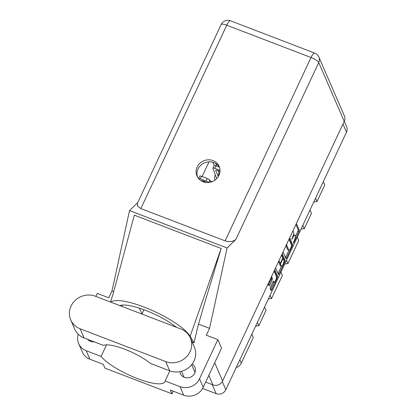<?xml version="1.0" encoding="UTF-8"?>
<svg xmlns="http://www.w3.org/2000/svg" width="416" height="416" viewBox="0 0 416 416"><rect width="100%" height="100%" fill="white"/><g stroke="black" fill="none" stroke-linecap="round" stroke-linejoin="round"><path stroke-width="0.62" d="M272.995 281.689L273.884 282.027A3.125 0.832 111 0 0 274.05 282.209A3.125 0.832 111 0 0 275.787 279.968A3.125 0.832 111 0 0 276.453 276.552L274.43 271.892A3.125 0.832 111 0 0 274.269 271.71A3.125 0.832 111 0 0 273.645 272.043M212.035 181.714A7.743 7.202 -23.5 0 0 211.052 181.256A7.743 7.202 -23.5 0 0 210.21 180.986M204.703 181.568A7.743 7.202 -23.5 0 0 203.96 181.974M212.997 162.297A7.743 7.202 -23.5 0 0 213.481 163.987A7.743 7.202 -23.5 0 0 214.375 165.48M219.097 171.085A7.743 7.202 -23.5 0 0 218.353 171.491M215.264 174.959A7.743 7.202 -23.5 0 0 214.973 180.128M273.884 282.027L273.546 281.252A1.17 0.312 111 0 0 273.484 281.185A1.17 0.312 111 0 0 272.896 281.887L270.473 287.056A1.17 0.312 111 0 0 270.166 288.475L271.024 290.462A1.17 0.312 111 0 0 271.086 290.529A1.17 0.312 111 0 0 271.674 289.827L277.337 277.742A1.17 0.312 111 0 0 277.649 276.323L274.758 269.662M271.96 275.631A3.125 0.832 111 0 0 271.861 277.373L272.381 278.559A1.17 0.312 111 0 1 272.069 279.978L269.646 285.152A1.17 0.312 111 0 1 269.058 285.849A1.17 0.312 111 0 1 268.996 285.782L268.138 283.8M283.057 251.94L285.948 258.601A1.17 0.312 111 0 0 286.01 258.669A1.17 0.312 111 0 0 286.598 257.972L292.261 245.882A1.17 0.312 111 0 0 292.573 244.468L289.682 237.806M344.266 121.274L346.611 126.677A7.384 6.869 156.5 0 1 346.481 132.163L225.831 389.73A7.384 6.869 156.5 0 1 216.154 393.65L202.613 388.456M293.462 234.79A3.739 0.993 111 0 1 293.743 234.77L294.814 235.18A3.739 0.993 111 0 1 295.012 235.394L295.266 235.981A3.739 0.993 111 0 1 294.278 240.521L293.618 241.925L293.446 242.965L293.857 242.476L298.953 231.592A1.17 0.312 111 0 0 299.265 230.178L296.374 223.517M294.814 235.18A3.739 0.993 111 0 0 292.932 237.411L291.86 239.309L292.692 236.865A3.739 0.993 111 0 0 293.68 232.326L293.426 231.738A3.739 0.993 111 0 0 293.228 231.525A3.739 0.993 111 0 0 292.386 232.029M283.962 261.492L284.799 261.81A1.17 0.312 111 0 0 285.111 260.395L282.22 253.734M284.799 261.81L279.136 273.9A1.17 0.312 111 0 1 278.548 274.596A1.17 0.312 111 0 1 278.486 274.529L275.595 267.873M278.98 260.65L280.046 263.104A1.17 0.312 111 0 0 280.108 263.172A1.17 0.312 111 0 0 280.696 262.47L282.303 259.043A1.17 0.312 111 0 0 282.615 257.624L281.549 255.169M270.088 295.251L271.539 298.594L282.386 275.444L280.935 272.1M257.379 322.384L258.83 325.728L266.006 310.404L264.555 307.06M315.552 198.198L317.002 201.542L324.745 185.006L323.294 181.662M302.843 225.332L304.294 228.675L311.47 213.346L310.019 210.002M286.463 260.291L287.914 263.635L298.761 240.479L297.31 237.136M209.03 161.819L202.129 176.545M143.962 309.743L142.022 313.882M239.85 359.809L241.301 363.152L253.297 337.537L251.846 334.194M268.216 299.244A7.145 6.651 156.5 0 1 271.539 298.594M255.507 326.378A7.145 6.651 156.5 0 1 258.83 325.728M241.301 363.152A8.096 7.535 156.5 0 1 236.21 367.567M313.68 202.192A7.145 6.651 156.5 0 1 317.002 201.542M300.971 229.325A7.145 6.651 156.5 0 1 304.294 228.675M284.591 264.285A7.145 6.651 156.5 0 1 287.914 263.635M295.36 236.564L297.882 231.182A1.17 0.312 111 0 0 298.194 229.762L295.911 224.505M291.434 244.821A1.17 0.312 111 0 0 291.502 244.057L289.219 238.794M285.511 257.592A1.17 0.312 111 0 0 285.527 257.561L288.98 250.198M285.979 245.71L287.648 249.553L288.72 249.964A3.739 0.993 111 0 0 288.912 250.182A3.739 0.993 111 0 0 290.8 247.946L291.71 245.466L289.011 239.242M287.045 243.428A3.739 0.993 111 0 0 286.874 245.721L288.72 249.964M287.648 249.553A3.739 0.993 111 0 0 287.841 249.772L288.912 250.182M281.46 266.245L278.065 273.489L279.136 273.9M278.517 261.638L278.975 262.694A1.17 0.312 111 0 0 279.037 262.761A1.17 0.312 111 0 0 279.126 262.751M281.757 254.722L284.04 259.984L285.111 260.395M281.336 266.079A3.125 0.832 111 0 0 281.502 266.261A3.125 0.832 111 0 0 283.244 264.02A3.125 0.832 111 0 0 283.904 260.598L283.192 258.96A1.17 0.312 111 0 0 283.13 258.892A1.17 0.312 111 0 0 282.542 259.589L280.935 263.021A1.17 0.312 111 0 0 280.623 264.441L281.336 266.079L280.264 265.668A3.125 0.832 111 0 0 280.431 265.85L281.502 266.261M279.698 263.016A1.17 0.312 111 0 0 279.552 264.03L280.623 264.441M280.264 265.668L279.552 264.03M283.956 260.79A1.17 0.312 111 0 0 284.04 259.984M272.948 281.783A3.125 0.832 111 0 0 272.974 281.798L274.05 282.209M268.559 284.773A1.17 0.312 111 0 0 268.575 284.742L270.998 279.568A1.17 0.312 111 0 0 271.305 278.148L271.055 277.566M276.5 276.708A1.17 0.312 111 0 0 276.578 275.912L274.295 270.655M270.587 289.453A1.17 0.312 111 0 0 270.603 289.416L273.993 282.188M95.394 296.223A18.58 17.285 -23.5 0 0 71.042 306.093A18.58 17.285 -23.5 0 0 70.72 319.899A18.58 17.285 -23.5 0 0 80.137 328.786L165.688 361.582A18.58 17.285 -23.5 0 0 186.02 357.292A18.58 17.285 -23.5 0 0 190.356 337.906A18.58 17.285 -23.5 0 0 180.939 329.025L95.394 296.223M179.863 371.691A7.92 7.368 -23.5 0 0 180.372 373.542A7.92 7.368 -23.5 0 0 187.465 377.848A7.92 7.368 -23.5 0 0 194.766 373.126A7.92 7.368 -23.5 0 0 194.901 367.24A7.92 7.368 -23.5 0 0 192.15 364.078M218.946 175.36A12.09 11.248 -23.5 0 0 219.154 166.379A12.09 11.248 -23.5 0 0 208.333 159.812A12.09 11.248 -23.5 0 0 197.184 167.019A12.09 11.248 -23.5 0 0 196.976 175.999A12.09 11.248 -23.5 0 0 207.802 182.567A12.09 11.248 -23.5 0 0 218.946 175.36M197.465 176.982A12.09 11.248 156.5 0 1 198.052 169.021A12.09 11.248 156.5 0 1 208.619 161.845A12.09 11.248 156.5 0 1 219.539 167.404M70.72 319.899L74.719 329.113A18.58 17.285 -23.5 0 0 84.136 337.995L103.397 345.379A29.775 7.514 -154.9 0 1 124.649 349.19A29.775 7.514 -154.9 0 1 150.42 363.407L169.681 370.796A18.58 17.285 -23.5 0 0 190.013 366.501A18.58 17.285 -23.5 0 0 194.35 347.116L190.356 337.906M90.142 340.87A7.92 7.368 -23.5 0 0 90.048 341.136M183.851 377.104A7.92 7.368 156.5 0 1 183.945 376.834M180.014 386.672A14.888 13.853 -23.5 0 0 199.524 378.763L217.854 339.628L221.556 348.156L203.221 387.291A14.888 13.853 156.5 0 1 183.711 395.2L180.014 386.672L165.121 380.962L169.853 370.859M173.191 391.165L171.948 393.827L170.31 390.062L183.711 395.2M78.25 334.235A14.888 13.853 -23.5 0 0 78.666 343.59A14.888 13.853 -23.5 0 0 86.211 350.709L89.913 359.237L103.314 364.374L104.946 368.139L171.948 393.827M89.913 359.237A14.888 13.853 156.5 0 1 82.368 352.118L78.666 343.59M344.24 121.332L318.734 62.551A7.384 6.869 156.5 0 0 318.864 57.06L344.37 115.84A7.384 6.869 156.5 0 1 344.24 121.332L222.612 380.978A7.384 6.869 156.5 0 1 212.935 384.899L205.65 382.106M217.854 339.628L206.331 335.208L209.539 328.364L227.079 247.978L235.872 239.439C232.97 241.68 229.388 242.164 225.118 240.88L140.858 208.572L137.727 206.305L137.446 203.232L221.14 24.565A7.384 1.862 25.1 0 1 226.751 25.21L140.858 208.572M95.846 296.4L97.256 293.389L108.779 297.809L111.982 290.966L129.527 210.574L137.743 202.597M87.698 339.362A7.92 7.368 -23.5 0 0 94.193 341.853M106.517 344.859L101.098 356.418L86.211 350.709M113.714 291.626L111.982 290.966M209.539 328.364L198.5 324.137M110.5 302.016L113.084 293.966L134.332 215.181L221.161 248.472L203.778 305.89L198.084 325.697L194.017 342.8L192.171 342.092M227.079 247.978L129.527 210.574M101.098 356.418A36.208 9.136 -154.9 0 0 135.938 378.009A36.208 9.136 -154.9 0 0 164.908 381.763A36.208 9.136 -154.9 0 0 165.121 380.962M139.36 308.152L142.178 314.163M221.161 248.472L190.117 336.258L194.017 342.8M190.117 336.258A44.663 11.268 -154.9 0 0 150.244 309.582A44.663 11.268 -154.9 0 0 110.843 302.151M119.808 305.583A36.208 9.136 25.1 0 1 145.444 310.3A36.208 9.136 25.1 0 1 176.405 327.288M220.022 170.357L214.724 168.324A2.382 0.603 -154.9 0 0 212.914 168.116A2.382 0.603 -154.9 0 0 212.914 168.277L216.694 178.63M219.981 171.558A3.214 0.811 -154.9 0 0 215.712 170.394A3.214 0.811 -154.9 0 0 215.727 170.648L217.916 175.692A3.214 0.811 -154.9 0 0 218.452 176.311M219.404 167.164L215.894 165.823A2.382 0.603 -154.9 0 0 214.084 165.61L212.914 168.116M217.974 170.607L219.092 173.191A3.214 0.811 -154.9 0 0 219.56 173.748M215.639 163.441L216.83 166.182M208.53 182.525A2.382 0.603 -154.9 0 0 206.118 181.028L200.325 178.812A2.382 0.603 -154.9 0 0 198.552 178.552M206.32 182.525A3.214 0.811 -154.9 0 0 203.278 180.991A3.214 0.811 -154.9 0 0 201.318 180.877A3.214 0.811 -154.9 0 0 201.308 180.908M210.787 182.125L209.768 180.118A2.382 0.603 -154.9 0 0 207.288 178.526L201.5 176.306A2.382 0.603 -154.9 0 0 199.69 176.098L198.546 178.542M203.575 181.095L204.006 182.088M346.481 132.163L342.966 124.056M222.295 381.581L225.831 389.73M216.154 393.65L212.243 384.634M292.51 237.25L292.932 237.411M291.881 238.67L292.271 238.82M298.194 229.762L299.265 230.178M297.882 231.182L298.953 231.592M293.467 242.325L293.857 242.476M291.502 244.057L292.573 244.468M291.73 245.679L292.261 245.882M285.527 257.561L286.598 257.972M286.109 245.424L286.874 245.721M278.975 262.694L280.046 263.104M282.121 259.428L282.542 259.589M280.488 262.85L280.935 263.021M271.253 277.139L271.861 277.373M271.305 278.148L272.381 278.559M270.998 279.568L272.069 279.978M268.575 284.742L269.646 285.152M276.578 275.912L277.649 276.323M276.51 277.425L277.337 277.742M270.603 289.416L271.674 289.827M214.713 362.768L222.612 380.978M225.118 240.88L311.012 57.517A7.384 1.862 25.1 0 1 318.734 62.551L235.872 239.439M318.864 57.06A7.384 7.384 0 0 0 314.73 53.108A7.384 1.966 111 0 0 311.012 57.517L226.751 25.21A7.384 1.966 111 0 1 230.474 20.8A7.384 7.384 0 0 0 221.14 24.565M212.935 384.899L208.806 375.378M120.266 305.432L120.136 305.713M122.408 305.074L121.81 306.353M199.524 378.763L203.221 387.291M169.681 370.796L165.688 361.582M84.136 337.995L80.137 328.786M214.724 168.324L215.894 165.823M215.727 170.648L215.92 170.243M217.916 175.692L219.092 173.191M206.118 181.028L207.288 178.526M208.645 182.515L209.768 180.118M200.325 178.812L201.5 176.306M273.868 271.56L274.269 271.71M292.718 231.327L293.228 231.525M279.037 262.761L280.108 263.172M282.469 258.638L283.13 258.892M89.846 340.184L90.308 341.255M181.542 371.306L184.111 377.218M314.73 53.108L230.474 20.8M191.662 364.707L195.036 372.476"/></g></svg>

